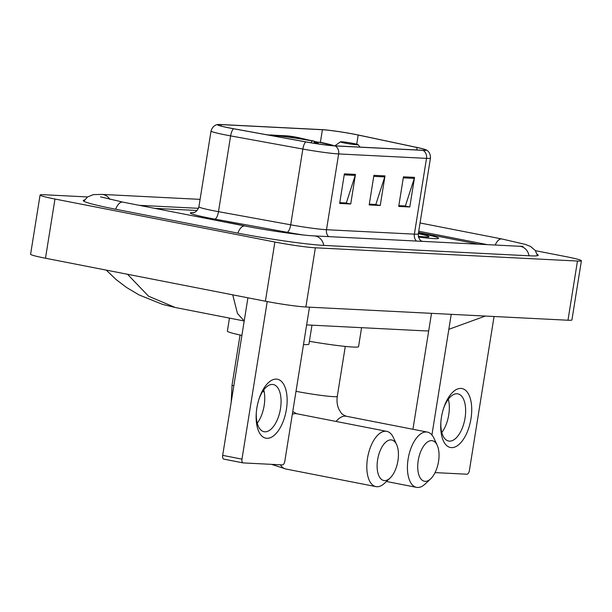 <?xml version="1.0" encoding="UTF-8"?>
<svg xmlns="http://www.w3.org/2000/svg" width="612" height="612" viewBox="0 0 612 612"><rect width="100%" height="100%" fill="white"/><g stroke="black" fill="none" stroke-linecap="round" stroke-linejoin="round"><path stroke-width="0.92" d="M318.079 143.078A39.795 2.433 9.1 0 0 314.384 142.382M318.584 142.336L314.017 141.273M309.947 140.316L298.809 137.715A7.512 0.459 9.1 0 0 286.707 135.849L274.627 135.244M270.948 135.053L268.263 134.923M245.596 226.119A36.039 2.203 9.1 0 0 236.171 224.122A36.039 2.203 9.1 0 0 224.627 222.018A36.039 2.203 9.1 0 1 236.171 224.122A36.039 2.203 9.1 0 1 245.596 226.119M418.493 237.028A36.039 2.203 9.1 0 0 438.613 238.252A36.039 2.203 9.1 0 0 420.75 233.447A36.039 2.203 9.1 0 0 418.447 233.004A36.039 2.203 9.1 0 1 420.75 233.447A36.039 2.203 9.1 0 1 438.613 238.252A36.039 2.203 9.1 0 1 418.493 237.028M230.02 128.046A24.029 1.469 -170.9 0 1 218.109 124.84A24.029 1.469 -170.9 0 1 221.261 124.619L322.409 129.729A24.029 1.469 -170.9 0 1 358.188 135.038L417.139 147.523A24.029 1.469 -170.9 0 1 425.654 150.039A24.029 1.469 -170.9 0 1 422.509 150.261L334.634 145.824A24.029 1.469 -170.9 0 1 306 141.907L233.776 128.75A24.029 1.469 -170.9 0 1 230.02 128.046M229.73 128.03A24.625 1.507 9.1 0 0 233.57 128.757L305.801 141.915A24.625 1.507 9.1 0 0 335.154 145.924L423.022 150.361A24.625 1.507 9.1 0 0 425.761 149.733A24.625 1.507 9.1 0 0 417.514 147.553L358.571 135.068A24.625 1.507 9.1 0 0 321.889 129.629L220.741 124.519A24.625 1.507 9.1 0 0 218.109 124.519A24.625 1.507 9.1 0 0 229.73 128.03M197.141 210.497L154.744 208.355L197.141 210.497M478.446 244.188L418.532 232.476L478.446 244.188M355.465 174.405L350.722 204.003L339.652 203.444L344.388 173.846L355.465 174.405A6.005 5.225 -87.1 0 1 355.22 175.415L344.227 174.864M414.531 177.388L409.788 206.986L398.71 206.428L403.453 176.83L414.531 177.388A6.005 5.225 -87.1 0 1 414.286 178.398L403.293 177.847M384.994 175.896L380.259 205.494L369.181 204.936L373.924 175.338L384.994 175.896A6.005 5.225 -87.1 0 1 384.757 176.906L373.764 176.355M345.589 202.947L339.767 202.702M404.654 205.93L398.833 205.686M375.118 204.439L369.304 204.194M380.259 205.494L375.11 204.492M369.311 204.148L375.845 204.477L384.757 176.906M409.788 206.986L404.647 205.984M398.84 205.64L405.381 205.969L414.286 178.398M350.722 204.003L345.581 203M339.775 202.656L346.315 202.985L355.22 175.415M487.305 244.639L418.73 231.229M198.479 208.325L139.306 205.341M87.554 196.942L44.018 194.746A30.034 1.836 9.1 0 0 40.086 195.021A30.034 1.836 9.1 0 0 54.973 199.03L274.88 242.023A30.034 1.836 9.1 0 0 315.364 247.799L577.468 261.033A30.034 1.836 9.1 0 0 581.4 260.758A30.034 1.836 9.1 0 0 566.513 256.749L535.416 250.675M40.086 195.021L30.6 254.225A30.034 1.836 9.1 0 0 45.487 258.233L265.401 301.226A30.034 1.836 9.1 0 0 305.885 306.995L567.982 320.237A30.034 1.836 9.1 0 0 571.914 319.954L581.4 260.758M84.563 199.994A64.574 3.94 9.1 0 0 83.27 200.552A64.574 3.94 9.1 0 0 115.285 209.159L237.456 233.05A64.574 3.94 9.1 0 0 324.498 245.458L529.747 255.824A64.574 3.94 9.1 0 0 538.208 255.227A64.574 3.94 9.1 0 0 537.16 254.301M423.994 330.832L428.683 330.97L423.994 330.832M448.841 329.317L485.293 316.06M127.495 274.26L148.525 296.193L175.208 307.492L244.211 320.986L237.464 313.482L232.736 294.839M175.208 307.492L162.501 304.371L139.062 294.923L126.577 287.502L116.165 279.6L106.236 270.106M266.893 438.307A30.034 14.673 -78.9 0 1 256.267 413.184A30.034 14.673 -78.9 0 1 259.09 398.764A30.034 14.673 -78.9 0 1 276.379 379.103A30.034 14.673 -78.9 0 1 286.401 409.451A30.034 14.673 -78.9 0 1 266.893 438.307M256.329 412.404A24.029 11.735 101.1 0 0 264.055 431.705A24.029 11.735 101.1 0 0 264.874 431.804A24.029 11.735 101.1 0 0 280.342 409.55A24.029 11.735 101.1 0 0 273.281 384.543A24.029 11.735 101.1 0 0 272.462 384.443A24.029 11.735 101.1 0 0 258.853 399.506M267.214 301.571L241.977 459.13A3.756 1.836 101.1 0 0 243.102 462.901A3.756 1.836 101.1 0 0 243.232 462.917L282.362 464.898A3.756 1.836 101.1 0 0 284.802 461.287L309.481 307.178M263.764 389.882A24.029 11.735 -78.9 0 1 257.254 423.167M242.979 462.871L223.938 459.145A3.756 1.836 -78.9 0 1 223.816 459.13A3.756 1.836 -78.9 0 1 222.684 455.359L247.921 297.807M384.52 480.596A20.647 10.083 101.1 0 0 390.035 478.117A20.647 10.083 101.1 0 0 396.599 444.534A20.647 10.083 101.1 0 0 391.037 439.89A20.647 10.083 101.1 0 0 377.627 459.727A20.647 10.083 101.1 0 0 384.52 480.596M390.035 478.117L384.428 483.358A28.16 13.755 -78.9 0 1 376.9 486.739A28.16 13.755 -78.9 0 1 375.944 486.617A28.16 13.755 -78.9 0 1 367.667 457.317A28.16 13.755 -78.9 0 1 385.79 431.231A28.16 13.755 -78.9 0 1 386.746 431.353A28.16 13.755 -78.9 0 1 393.378 437.565L396.599 444.534M229.462 318.102L227.381 331.107A41.295 2.524 9.1 0 0 241.901 335.407M270.466 135.436L271.093 134.938A35.741 2.18 9.1 0 1 313.941 141.051L314.323 143.33M334.091 145.794A35.741 2.18 9.1 0 0 320.374 142.305L318.668 142.221L317.574 143.828M313.941 141.051L312.235 140.959A32.283 1.974 9.1 0 0 274.069 135.52L271.093 134.938M331.276 145.572A32.283 1.974 9.1 0 0 318.668 142.221M274.069 135.52L274.459 136.162M310.995 142.787L312.235 140.959M303.498 344.556A41.295 2.524 9.1 0 0 308.93 344.173L311.975 325.179M270.435 135.436L267.398 134.755A35.741 2.18 9.1 0 0 266.671 134.747M270.374 135.336A32.283 1.974 9.1 0 0 269.877 135.329M425.126 481.338A20.647 10.083 101.1 0 0 430.649 478.859A20.647 10.083 101.1 0 0 437.213 445.276A20.647 10.083 101.1 0 0 431.651 440.64A20.647 10.083 101.1 0 0 418.233 460.476A20.647 10.083 101.1 0 0 425.126 481.338M430.649 478.859L425.042 484.107A28.16 13.755 -78.9 0 1 417.514 487.481A28.16 13.755 -78.9 0 1 416.558 487.366A28.16 13.755 -78.9 0 1 408.281 458.059A28.16 13.755 -78.9 0 1 426.403 431.98A28.16 13.755 -78.9 0 1 427.36 432.095A28.16 13.755 -78.9 0 1 433.992 438.307L437.213 445.276M353.728 143.522A9.012 0.551 9.1 0 0 340.425 141.846A9.012 0.551 9.1 0 0 344.87 143.078A9.012 0.551 9.1 0 0 353.95 144.516A9.012 0.551 9.1 0 0 358.181 144.692A9.012 0.551 9.1 0 0 353.728 143.522M309.389 341.305A41.295 2.524 9.1 0 0 358.548 346.675L361.585 327.68M451.472 447.624A30.034 14.673 -78.9 0 1 440.847 422.509A30.034 14.673 -78.9 0 1 443.662 408.082A30.034 14.673 -78.9 0 1 460.958 388.421A30.034 14.673 -78.9 0 1 470.98 418.769A30.034 14.673 -78.9 0 1 451.472 447.624M440.9 421.729A24.029 11.735 101.1 0 0 448.634 441.022A24.029 11.735 101.1 0 0 449.453 441.122A24.029 11.735 101.1 0 0 464.913 418.868A24.029 11.735 101.1 0 0 457.853 393.86A24.029 11.735 101.1 0 0 457.034 393.761A24.029 11.735 101.1 0 0 443.425 408.831M451.235 314.339L431.919 434.964M494.06 316.503L469.373 470.613A3.756 1.836 101.1 0 1 466.933 474.216L435.071 472.609M448.336 399.208A24.029 11.735 -78.9 0 1 441.833 432.493M412.932 429.28L431.506 313.344M418.325 236.301A26.278 1.607 9.1 0 0 428.913 236.798A26.278 1.607 9.1 0 0 418.34 233.685M221.261 124.619L221.031 126.034M423.022 150.361A7.512 6.533 92.9 0 1 426.51 158.37L338.643 153.933A30.034 1.836 -170.9 0 1 302.848 149.045L230.625 135.887A30.034 1.836 -170.9 0 1 225.927 135A30.034 1.836 -170.9 0 1 211.041 130.999L198.9 206.772A30.034 1.836 9.1 0 0 213.795 210.78A30.034 1.836 9.1 0 0 218.484 211.66L290.708 224.818A30.034 1.836 9.1 0 0 326.502 229.714L414.378 234.151A30.034 1.836 9.1 0 0 418.31 233.868C417.851 239.881 422.693 241.87 421.813 241.258M233.57 128.757A7.512 2.479 -79.7 0 0 230.625 135.887L218.484 211.66A7.512 2.479 100.3 0 1 214.781 219.096A37.546 2.295 -170.9 0 1 193.836 212.586M328.567 236.622A7.512 6.533 -87.1 0 1 326.502 229.714L338.643 153.933A7.512 6.533 -87.1 0 0 335.154 145.924M425.761 149.733C425.669 149.596 430.641 151.317 430.45 158.095A30.034 1.836 -170.9 0 1 426.51 158.37L414.378 234.151A7.512 6.533 -87.1 0 0 416.435 241.059M303.139 234.954A37.546 2.295 -170.9 0 1 287.005 232.254A7.512 2.479 100.3 0 0 290.708 224.818L302.848 149.045A7.512 2.479 -79.7 0 1 305.801 141.915M421.308 240.975A37.546 2.295 -170.9 0 1 422.555 241.365M287.005 232.254L214.781 219.096M417.139 147.523L416.741 149.971M358.188 135.038L356.727 144.18M322.409 129.729L320.39 142.313M420.054 222.975L501.886 238.971A12.011 5.868 101.1 0 0 495.215 245.037M529.02 255.793A12.011 10.458 -87.1 0 0 519.358 246.261L314.109 235.888C302.03 235.391 268.048 230.579 244.953 225.996L122.782 202.105L100.506 196.835M323.771 245.42A12.011 10.458 -87.1 0 0 314.109 235.888M237.869 233.126A12.011 5.868 -78.9 0 1 244.953 225.996M115.691 209.243A12.011 5.868 -78.9 0 1 122.782 202.105M83.829 201.203L87.524 196.972L93.33 194.616L101.913 194.409A12.011 10.458 92.9 0 1 109.885 199.39M567.982 320.237L577.468 261.033M305.885 306.995L315.364 247.799M265.401 301.226L274.88 242.023M45.487 258.233L54.973 199.03M222.684 455.359L241.977 459.13M233.815 385.897A28.16 1.721 -170.9 0 1 232.055 384.986L231.191 402.291M292.758 411.608L296.728 413.75A28.16 13.755 101.1 0 0 295.772 413.636A28.16 13.755 101.1 0 0 292.329 414.27M280.373 464.799A28.16 13.755 101.1 0 0 285.926 469.022L375.944 486.617M264.2 391.856A28.16 1.721 -170.9 0 1 262.571 391.603M345.283 346.423L337.273 396.4C336.592 401.587 337.25 406.1 339.247 409.933C341.488 412.985 340.67 413.949 346.338 416.259A28.16 13.755 101.1 0 0 345.382 416.137A28.16 13.755 101.1 0 0 336.049 421.438M337.273 396.4A28.16 1.721 -170.9 0 1 333.586 396.66A28.16 1.721 -170.9 0 1 296.009 391.32M218.109 124.519C218.232 124.42 212.968 124.496 211.041 130.999M430.45 158.095L418.31 233.868M193.27 212.701C191.87 212.869 196.865 213.313 198.9 206.772M101.913 194.409L200.093 199.367M537.481 255.678L535.293 250.499L530.512 246.452L525.303 244.402L501.886 238.971M522.992 246.315L519.358 246.261M306.643 324.903L423.94 330.832M243.102 462.901L223.816 459.13M271.521 464.347L285.926 469.022M296.728 413.75L386.746 431.353M240.057 335.009L232.055 384.986M346.338 416.259L427.36 432.095M340.425 141.846L334.886 145.832M358.181 144.692L359.933 147.102M386.44 481.476L416.558 487.366"/></g></svg>
